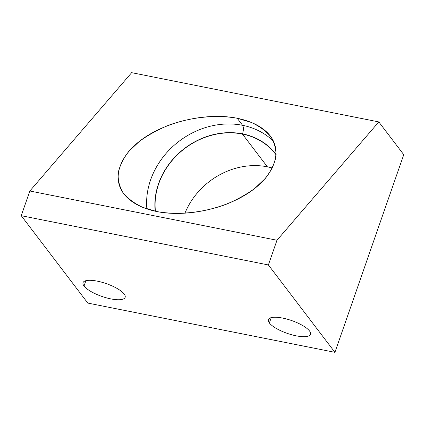 <?xml version="1.0" encoding="UTF-8"?>
<svg xmlns="http://www.w3.org/2000/svg" width="425" height="425" viewBox="0 0 425 425"><rect width="100%" height="100%" fill="white"/><g stroke="black" fill="none" stroke-linecap="round" stroke-linejoin="round"><path stroke-width="0.64" d="M334.921 352.33L268.382 264.95L276.983 240.247L378.797 121.917L403.75 154.684L334.921 352.33L268.382 264.95L21.25 215.703L87.794 303.083L334.921 352.33L87.794 303.083L21.25 215.703L268.382 264.95L276.983 240.247L378.797 121.917L403.75 154.684L334.921 352.33M124.158 294.026A22.297 6.773 19.2 0 1 110.845 298.897A22.297 6.773 19.2 0 1 84.028 286.025A22.297 6.773 19.2 0 1 97.341 281.159A22.297 6.773 19.2 0 1 124.158 294.026A22.297 6.773 -160.8 0 0 101.777 282.216A22.297 6.773 -160.8 0 0 83.04 282.694A22.297 6.773 -160.8 0 0 84.028 286.025A22.297 6.773 -160.8 0 0 106.409 297.835A22.297 6.773 -160.8 0 0 125.147 297.357A22.297 6.773 -160.8 0 0 124.158 294.026M309.506 330.963A22.297 6.773 19.2 0 1 296.193 335.83A22.297 6.773 19.2 0 1 269.376 322.963A22.297 6.773 19.2 0 1 282.689 318.091A22.297 6.773 19.2 0 1 309.506 330.963A22.297 6.773 -160.8 0 0 287.125 319.148A22.297 6.773 -160.8 0 0 268.387 319.632A22.297 6.773 -160.8 0 0 269.376 322.963A22.297 6.773 -160.8 0 0 291.757 334.772A22.297 6.773 -160.8 0 0 310.494 334.294A22.297 6.773 -160.8 0 0 309.506 330.963M272.356 168.034A68.972 59.734 -37.3 0 0 267.383 166.823A68.972 59.734 -37.3 0 0 184.907 213.286A68.972 59.734 142.7 0 1 267.383 166.823A68.972 59.734 142.7 0 1 272.356 168.034M131.665 72.67L378.797 121.917L131.665 72.67L29.851 191L276.983 240.247L29.851 191L21.25 215.703L29.851 191L131.665 72.67M237.198 118.256L251.366 122.448C259.617 126.326 266.146 131.144 270.964 136.908C274.662 143.092 276.314 149.765 275.926 156.915C274.337 164.183 270.783 171.381 265.258 178.5L254.617 188.541C246.011 194.751 236.258 200.111 225.351 204.627C202.916 212.792 177.703 215.353 156.91 211.565L142.736 207.368C134.491 203.495 127.957 198.672 123.138 192.913C119.441 186.724 117.789 180.057 118.182 172.906C119.77 165.633 123.324 158.44 128.844 151.316L139.49 141.275C148.097 135.065 157.85 129.705 168.757 125.194C191.186 117.024 216.399 114.468 237.198 118.256L242.569 125.306A75.783 65.631 142.7 0 1 273.567 141.312A75.783 65.631 -37.3 0 0 242.569 125.306L237.198 118.256C208.053 112.412 168.858 120.732 143.841 138.077C118.756 155.38 110.973 179.547 125.306 195.627C132.334 203.363 142.869 208.675 156.91 211.565C186.049 217.409 225.245 209.084 250.261 191.744C275.352 174.436 283.135 150.275 268.797 134.188C261.768 126.453 251.233 121.141 237.198 118.256M146.859 208.909A75.783 65.631 142.7 0 1 242.569 125.306A75.783 65.631 -37.3 0 0 146.859 208.909M242.5 133.859A6.588 2.619 101.3 0 0 242.569 125.306A6.588 2.619 -78.7 0 1 242.5 133.859A69.195 59.925 142.7 0 1 276.149 154.572A69.195 59.925 142.7 0 0 242.5 133.859A69.195 59.925 142.7 0 0 155.215 211.209A69.195 59.925 142.7 0 1 242.5 133.859M276.128 154.913A68.972 59.734 -37.3 0 0 242.431 134.056A68.972 59.734 -37.3 0 0 155.433 211.257A68.972 59.734 -37.3 0 1 242.431 134.056L267.383 166.823L242.431 134.056A68.972 59.734 -37.3 0 1 275.692 154.328A68.972 59.734 -37.3 0 1 276.128 154.913M85.882 280.697L84.028 286.025L85.882 280.697M271.23 317.629L269.376 322.963L271.23 317.629"/></g></svg>
